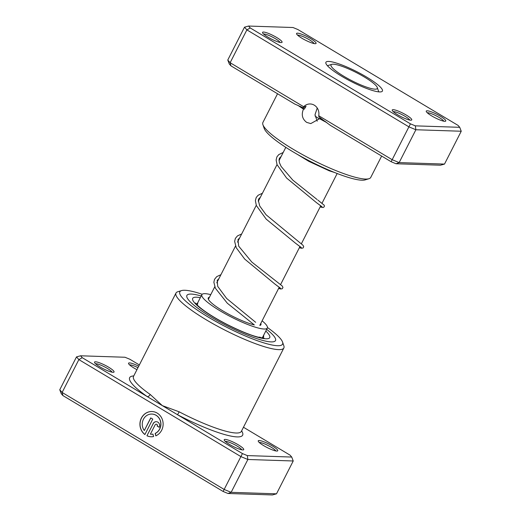 <?xml version="1.0" encoding="UTF-8"?>
<svg xmlns="http://www.w3.org/2000/svg" width="521" height="521" viewBox="0 0 521 521"><rect width="100%" height="100%" fill="white"/><g stroke="black" fill="none" stroke-linecap="round" stroke-linejoin="round"><path stroke-width="0.78" d="M331.095 65.978A25.939 4.637 27 0 0 356.52 82.995A25.939 4.637 27 0 0 377.269 87.508A25.939 4.637 27 0 0 377.224 87.385A25.939 4.637 27 0 0 356.038 72.432A25.939 4.637 27 0 0 331.818 64.35A25.939 4.637 27 0 0 331.095 65.978M378.454 91.839A28.531 5.099 27 0 0 378.422 90.869L377.269 87.508M315.042 115.981A24.5 4.383 27 0 0 319.093 118.775M331.818 64.35L328.425 65.392A28.531 5.099 27 0 0 327.618 65.933M318.722 115.734L392.248 159.745L399.151 162.591L444.504 164.089L440.427 165.209L396.012 163.75L391.134 161.738L330.36 125.359L318.885 116.893L318.722 115.734A9.801 9.007 -88.1 0 0 314.28 105.17A9.801 9.007 -88.1 0 0 310.229 103.966A9.801 9.007 -88.1 0 0 303.665 106.727L303.326 107.847L294.632 103.979L230.946 65.854L230.139 62.715L303.665 106.727M320.187 117.779L319.842 118.541L310.783 123.594L306.661 122.383C302.245 119.022 301.184 114.594 303.483 109.091A60.521 10.824 -153 0 1 297.843 105.307M319.842 118.541A58.71 10.498 27 0 0 325.781 121.797M303.483 109.091L304.336 109.123L306.055 106.212L303.326 107.847M315.12 43.699A10.954 1.96 -153 0 1 304.551 39.72A10.954 1.96 -153 0 1 296.566 33.858A10.954 1.96 -153 0 1 297.524 33.162A10.954 1.96 -153 0 1 309.813 38.092A10.954 1.96 -153 0 1 315.759 43.634A10.954 1.96 -153 0 1 315.12 43.699M314.111 43.569A9.508 1.7 27 0 0 307.045 38.489A9.508 1.7 27 0 0 298.038 35.122A9.508 1.7 27 0 0 297.589 35.148M444.81 121.321A10.954 1.96 -153 0 1 434.24 117.342A10.954 1.96 -153 0 1 426.256 111.481A10.954 1.96 -153 0 1 427.213 110.784A10.954 1.96 -153 0 1 439.503 115.721A10.954 1.96 -153 0 1 445.448 121.263A10.954 1.96 -153 0 1 444.81 121.321M443.801 121.191A9.508 1.7 27 0 0 436.735 116.111A9.508 1.7 27 0 0 427.728 112.744A9.508 1.7 27 0 0 427.272 112.77M410.795 120.201A10.954 1.96 -153 0 1 400.226 116.222A10.954 1.96 -153 0 1 392.241 110.361A10.954 1.96 -153 0 1 393.199 109.664A10.954 1.96 -153 0 1 405.488 114.6A10.954 1.96 -153 0 1 411.434 120.143A10.954 1.96 -153 0 1 410.795 120.201M409.786 120.071A9.508 1.7 27 0 0 402.72 114.991A9.508 1.7 27 0 0 393.713 111.624A9.508 1.7 27 0 0 393.264 111.65M281.106 42.579A10.954 1.96 -153 0 1 270.536 38.6A10.954 1.96 -153 0 1 262.551 32.738A10.954 1.96 -153 0 1 263.509 32.041A10.954 1.96 -153 0 1 275.798 36.971A10.954 1.96 -153 0 1 281.744 42.514A10.954 1.96 -153 0 1 281.106 42.579M280.096 42.448A9.508 1.7 27 0 0 273.03 37.369A9.508 1.7 27 0 0 264.023 34.002A9.508 1.7 27 0 0 263.574 34.028M368.966 178.723L365.195 179.882A57.642 10.309 -153 0 1 361.861 180.201A57.642 10.309 -153 0 1 306.224 159.25A57.642 10.309 -153 0 1 264.186 128.413L262.91 124.682A60.521 10.824 27 0 0 307.045 157.062A60.521 10.824 27 0 0 365.462 179.061A60.521 10.824 27 0 0 368.966 178.723A60.521 10.824 27 0 0 370.75 177.427L381.646 156.053M379.633 91.93A31.703 5.666 -153 0 1 349.037 80.403A31.703 5.666 -153 0 1 325.918 63.445A31.703 5.666 -153 0 1 328.686 61.432A31.703 5.666 -153 0 1 364.27 75.708A31.703 5.666 -153 0 1 381.47 91.755A31.703 5.666 -153 0 1 379.633 91.93M328.243 65.457A28.818 5.151 27 0 0 327.481 65.783M317.23 108.01L314.997 114.77L317.204 121.185M326.941 122.676A60.521 10.824 -153 0 1 319.23 118.521M230.946 65.854L229.273 63.946L227.775 60.019L244.505 27.177L248.582 26.05L250.256 27.958L410.444 123.835L415.322 125.854L459.737 127.313L458.07 125.405L297.875 29.528L292.997 27.515L248.582 26.05M444.504 164.089L461.235 131.24L415.882 129.749L408.985 126.903L246.876 29.873L244.505 27.177M396.012 163.75L399.151 162.591L415.882 129.749L415.322 125.854M391.134 161.738L410.444 123.835M227.775 60.019L230.139 62.715L246.876 29.873L250.256 27.958M277.537 93.747L262.903 122.474A60.521 10.824 27 0 0 262.91 124.682M378.656 91.859A28.818 5.151 27 0 0 378.474 91.051M459.737 127.313L461.235 131.24M300.396 106.447A58.71 10.498 27 0 0 304.336 109.123M151.917 414.058A10.094 9.28 91.9 0 1 151.976 414.058A10.094 9.28 91.9 0 1 156.15 415.302A10.094 9.28 91.9 0 1 160.911 424.622A10.094 9.28 91.9 0 1 155.284 433.413L155.173 433.407A10.094 9.28 -88.1 0 0 160.8 424.615A10.094 9.28 -88.1 0 0 156.04 415.296A10.094 9.28 -88.1 0 0 151.858 414.058A10.094 9.28 -88.1 0 0 143.223 419.679A10.094 9.28 -88.1 0 0 144.304 430.528L150.738 417.901L152.77 419.112L144.903 434.547A12.621 11.599 91.9 0 1 140.52 420.226A12.621 11.599 91.9 0 1 151.943 411.531A12.621 11.599 91.9 0 1 157.166 413.081A12.621 11.599 91.9 0 1 163.106 424.889A12.621 11.599 91.9 0 1 155.812 435.849L155.173 433.407M152.002 411.531A12.621 11.599 -88.1 0 0 140.637 420.206A12.621 11.599 -88.1 0 0 144.936 434.488M153.102 423.645A3.784 3.478 91.9 0 1 157.837 422.147A3.784 3.478 91.9 0 1 159.192 427.292L157.16 426.074A1.263 1.159 -88.1 0 0 156.189 424.205A1.263 1.159 -88.1 0 0 155.134 424.862L150.387 434.175A10.094 9.28 -88.1 0 0 151.194 434.234A10.094 9.28 -88.1 0 0 152.94 434.117L153.578 436.552A12.621 11.599 91.9 0 1 151.11 436.761A12.621 11.599 91.9 0 1 146.935 435.764L153.22 423.651L146.935 435.764M156.326 421.684A3.784 3.478 -88.1 0 0 153.22 423.651M156.248 424.211A1.263 1.159 91.9 0 1 157.277 426.08L157.16 426.074M139.354 364.947L129.866 359.262L124.988 357.25L80.573 355.791L82.246 357.693L147.156 396.546A2.885 1.752 125 0 0 150.211 394.469L162.337 405.638L179.204 411.824A60.521 10.824 27 0 0 236.072 433.003A60.521 10.824 27 0 0 241.366 431.368L241.269 431.538M225.189 439.405A10.954 1.96 -153 0 1 237.478 444.335A10.954 1.96 -153 0 1 243.424 449.877A10.954 1.96 -153 0 1 242.786 449.942A10.954 1.96 -153 0 1 232.216 445.956A10.954 1.96 -153 0 1 224.232 440.102A10.954 1.96 -153 0 1 225.189 439.405M241.777 449.812A9.508 1.7 27 0 0 234.71 444.726A9.508 1.7 27 0 0 225.704 441.359A9.508 1.7 27 0 0 225.248 441.391M259.204 440.525A10.954 1.96 -153 0 1 271.493 445.455A10.954 1.96 -153 0 1 277.439 450.997A10.954 1.96 -153 0 1 276.801 451.062A10.954 1.96 -153 0 1 266.231 447.077A10.954 1.96 -153 0 1 258.247 441.222A10.954 1.96 -153 0 1 259.204 440.525M275.791 450.932A9.508 1.7 27 0 0 268.725 445.846A9.508 1.7 27 0 0 259.719 442.479A9.508 1.7 27 0 0 259.263 442.511M95.499 361.782A10.954 1.96 -153 0 1 107.788 366.712A10.954 1.96 -153 0 1 113.734 372.255A10.954 1.96 -153 0 1 113.096 372.313A10.954 1.96 -153 0 1 102.526 368.334A10.954 1.96 -153 0 1 94.542 362.479A10.954 1.96 -153 0 1 95.499 361.782M112.087 372.189A9.508 1.7 27 0 0 105.021 367.103A9.508 1.7 27 0 0 96.014 363.736A9.508 1.7 27 0 0 95.564 363.762M136.951 369.669A10.954 1.96 -153 0 1 128.557 363.599A10.954 1.96 -153 0 1 129.514 362.903A10.954 1.96 -153 0 1 138.723 366.185M137.967 367.676A9.508 1.7 27 0 0 130.029 364.856A9.508 1.7 27 0 0 129.579 364.889M202.174 294.267A57.642 10.309 27 0 0 184.89 290.269A57.642 10.309 27 0 0 181.555 290.588A57.642 10.309 27 0 0 212.829 319.764A57.642 10.309 27 0 0 277.524 345.716A57.642 10.309 27 0 0 282.558 342.056A57.642 10.309 27 0 0 267.468 327.54M282.558 342.056L283.841 345.788A60.521 10.824 -153 0 1 283.847 347.995A60.521 10.824 -153 0 1 278.553 349.63A60.521 10.824 -153 0 1 215.316 325.019A60.521 10.824 -153 0 1 175.994 293.043A60.521 10.824 -153 0 1 177.785 291.747L181.555 290.588M271.154 341.9A49.716 8.89 27 0 0 275.505 340.565A49.716 8.89 27 0 0 266.667 329.337A49.716 8.89 27 0 1 275.505 340.565A49.716 8.89 27 0 1 271.154 341.9A49.716 8.89 27 0 1 219.211 321.691A49.716 8.89 27 0 1 186.909 295.42A49.716 8.89 27 0 0 219.211 321.691A49.716 8.89 27 0 0 271.154 341.9M201.184 295.974A49.716 8.89 27 0 0 191.259 294.078A49.716 8.89 27 0 0 186.909 295.42A49.716 8.89 27 0 1 191.259 294.078A49.716 8.89 27 0 1 201.184 295.974M133.76 375.934A63.406 11.338 -153 0 0 147.156 396.546L242.434 453.576L247.312 455.588L247.872 459.489L240.976 456.637L78.86 359.607L62.129 392.456L224.238 489.486L231.142 492.332L276.495 493.823L293.225 460.981L247.872 459.489L231.142 492.332L228.003 493.485L223.125 491.472L62.93 395.595L61.263 393.687L59.765 389.76L62.129 392.456L62.93 395.595M242.434 453.576L223.125 491.472M82.246 357.693L78.86 359.607L76.496 356.911L59.765 389.76M247.312 455.588L291.727 457.054L290.054 455.146L243.463 427.253M276.495 493.823L272.418 494.95L228.003 493.485M291.727 457.054L293.225 460.981M76.496 356.911L80.573 355.791M241.607 430.887A63.406 11.338 -153 0 1 177.524 414.723L179.204 411.824M157.277 426.08L159.218 427.24M147.046 435.764A12.621 11.599 -88.1 0 0 151.168 436.761M152.946 434.136A10.094 9.28 91.9 0 1 151.311 434.24A10.094 9.28 91.9 0 1 151.253 434.24M155.284 433.413L155.916 435.803M150.829 417.953L144.304 430.528M209.442 297.231A29.541 5.282 27 0 0 208.27 297.934A29.541 5.282 27 0 0 235.388 317.634A29.541 5.282 27 0 0 254.359 324.935M260.161 337.608A4.611 4.611 0 0 0 260.168 337.198L258.364 337.198M248.823 334.163L247.071 333.499M210.764 294.632A36.744 6.571 27 0 0 201.855 294.665A36.744 6.571 27 0 0 235.577 319.165A36.744 6.571 27 0 0 267.332 328.028A36.744 6.571 27 0 0 262.122 320.799M232.047 326.934L231.376 326.608M197.303 305.13L197.791 303.001A4.611 4.611 0 0 0 196.339 304.108M203.353 310.158L201.686 308.901M215.681 318.194L214.496 317.484M259.927 325.423A29.541 5.282 27 0 0 260.917 324.759A29.541 5.282 27 0 0 260.8 323.398M304.805 106.753A58.71 10.498 27 0 0 305.553 107.248M133.435 376.592L133.513 376.416A60.521 10.824 27 0 0 150.211 394.469M265.795 331.043A43.23 7.73 -153 0 1 265.944 338.787A43.23 7.73 -153 0 1 214.196 317.432A43.23 7.73 -153 0 1 196.469 297.198A43.23 7.73 -153 0 1 200.311 297.68M321.685 206.511L316.371 202.565L322.095 206.896L320.102 207L323.17 207.54L324.296 206.713L324.309 205.313L317.895 200.103M300.936 247.247L295.628 243.3L301.346 247.625L299.354 247.729L301.451 248.27L303.053 248.003L303.71 246.687L302.994 245.267L266.101 214.795L259.725 205.997L258.299 200.338L258.716 198.937L260.435 197.146M280.181 287.976L274.893 284.043L280.591 288.36L278.598 288.458L280.702 288.999L282.297 288.738L282.962 287.449L282.239 286.003L251.838 262.089L238.696 246.166L237.96 239.667L239.68 237.876M259.81 325.332L279.23 287.221M280.565 284.603L299.985 246.492M301.32 243.874L320.741 205.762M322.069 203.138L337.165 173.513M208.387 299.295L214.763 286.784M216.762 282.857L235.512 246.055M237.517 242.122L256.267 205.326M258.273 201.393L277.022 164.59M279.022 160.663L285.808 147.345M175.994 293.043L133.513 376.416M283.847 347.995L241.366 431.368M264.075 338.122L258.917 337.328C251.317 335.557 240.767 331.297 227.26 324.55C216.808 319.152 208.341 313.974 201.861 309.031C195.284 303.776 195.857 303.281 195.525 303.014L195.525 303.02M263.079 338.051A4.611 4.611 0 0 0 263.665 335.231M267.332 328.028L262.271 337.966M201.855 294.665L197.537 303.137M281.184 156.417L279.477 158.189L279.054 159.576L279.393 162.598L281.112 166.433L292.841 180.155L317.081 199.51M255.661 322.31L226.655 298.474L217.713 286.381L217.205 280.402L218.924 278.611M334.489 172.458L329.272 170.823L308.855 161.367L297.302 154.333M262.434 193.219L258.09 195.277L256.202 197.524L255.381 200.631L256.358 205.561L266.211 219.146L295.628 243.3M241.685 233.949L237.465 235.909L235.388 238.371L234.626 241.366L236.267 247.781L244.688 259.074L274.893 284.043M220.93 274.678L216.723 276.638L214.515 279.354L213.87 282.252L215.368 288.198L227.306 303.209L254.131 324.772M283.19 152.484L278.787 154.6L276.918 156.86L276.13 159.973L277.061 164.701L286.615 178.058L316.371 202.565"/></g></svg>
